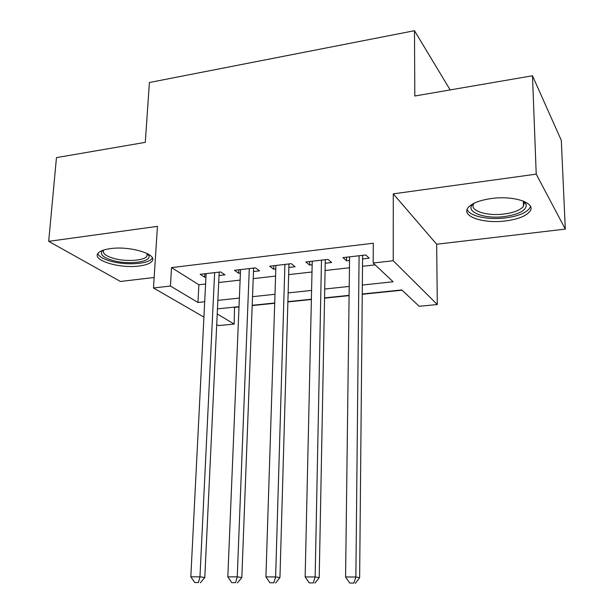 <?xml version="1.0" encoding="UTF-8"?>
<svg xmlns="http://www.w3.org/2000/svg" width="614" height="614" viewBox="0 0 614 614"><rect width="100%" height="100%" fill="white"/><g stroke="black" fill="none" stroke-linecap="round" stroke-linejoin="round"><path stroke-width="0.92" d="M139.248 266C145.833 265.148 150.077 263.552 151.965 261.219C158.389 254.472 130.091 245.638 110.259 248.639C103.881 249.53 99.798 251.095 98.002 253.336C91.839 260.413 120.083 268.778 139.248 266M505.867 220.902C518.132 219.229 526.152 216.044 529.913 211.339C536.613 203.05 513.903 195.237 491.208 198.552C479.15 200.341 471.368 203.487 467.876 207.977C461.298 216.565 483.893 223.926 505.867 220.902M234.517 307.123L234.18 324.077L218.576 325.581L216.696 324.491M450.169 89.928L414.481 30.7L149.409 82.514L145.288 142.356L56.465 157.629L48.69 241.348L120.444 281.465L154.16 277.497M414.481 30.7L414.811 96.007L532.491 75.768L561.303 140.353L565.31 229.099L536.222 174.146L393.29 193.847L393.229 260.735L437.306 304.544L419.17 306.286L401.802 289.938L362.214 294.006M393.29 193.847L436.661 244.242L565.31 229.099M436.661 244.242L437.306 304.544M234.886 307.353L238.999 306.931M252.154 305.58L274.696 303.27M287.843 301.919L311.382 299.502M324.514 298.158L349.105 295.633M362.214 294.29L402.078 290.199M532.491 75.768L536.222 174.146M218.998 275.525L224.962 274.834L220.641 271.925L200.187 274.312L204.631 277.19L205.951 277.037M253.452 271.549L259.568 270.843L255.462 267.857L234.456 270.313L238.692 273.253L240.404 273.053M288.826 267.458L295.119 266.729L291.228 263.675L269.653 266.2L273.675 269.208L275.793 268.963M325.174 263.26L331.644 262.516L327.991 259.384L305.81 261.971L309.609 265.056L312.165 264.764M362.298 285.049L393.129 281.78L373.174 263.007L373.297 243.221L171.544 267.597L198.882 284.758L205.598 283.998M218.668 282.524L240.112 280.099M253.183 278.626L275.571 276.1M288.626 274.627L312.004 271.994M325.036 270.521L349.45 267.765M362.467 266.299L375.146 264.864M362.536 258.947L369.183 258.179L365.775 254.963L342.98 257.627L346.534 260.789L349.543 260.443M203.925 317.116L153.485 287.966L157.437 226.359L48.69 241.348M153.485 287.966L170.439 286.04L197.961 302.464L204.7 301.75M171.544 267.597L170.439 286.04M373.174 263.007L393.229 260.735M217.195 313.938L234.18 324.077M349.105 295.349L324.522 297.874M311.39 299.225L287.851 301.643M274.704 302.994L252.17 305.304M239.015 306.655L217.433 308.873M217.832 300.353L239.368 298.074M252.492 296.685L274.988 294.298M288.104 292.909L311.59 290.422M324.691 289.033L349.22 286.431M198.882 284.758L197.961 302.464M346.58 257.212L346.534 260.789M309.694 261.518L309.609 265.056M273.79 265.716L273.675 269.208M238.838 269.799L238.692 273.253M204.807 273.775L204.631 277.19M359.09 255.746L355.867 576.999L345.575 576.983L349.589 256.859M362.613 255.34L359.635 577.69L355.867 576.999L353.856 583.047L349.734 583.031L353.856 583.047M355.368 583.3L359.635 577.69M345.575 576.983L349.734 583.031M523.558 201.162L526.221 204.285C526.812 210.126 519.682 214.202 504.838 216.512C483.824 219.497 463.432 211.323 473.663 203.441M474.108 203.219L473.878 203.541C468.612 210.464 486.695 216.45 504.332 213.971C514.133 212.605 520.534 210.034 523.519 206.243L524.095 202.597L523.09 200.978M467.177 209.274C468.843 216.051 488.099 220.234 505.736 217.886C517.917 216.212 525.876 213.027 529.606 208.33L530.473 206.434M147.989 253.966L149.048 255.808C151.09 261.902 129.623 264.849 114.05 260.796C102.983 257.75 99.222 254.265 102.776 250.343M103.605 250.059C102.177 253.421 105.976 256.314 114.987 258.732C127.175 261.863 144.137 260.574 146.915 256.23L147.222 253.551M97.833 253.582C99.161 256.836 104.027 259.53 112.416 261.664C127.535 265.509 148.504 263.928 151.965 258.563L152.349 257.926M321.483 260.144L315.143 576.953L305.15 576.945L312.242 261.219M325.29 259.699L319.203 577.636L315.143 576.953L313.255 582.909L309.256 582.901L313.255 582.909M314.89 583.162L319.203 577.636M305.15 576.945L309.256 582.901M284.896 264.419L275.625 576.914L265.923 576.899L275.909 265.471M288.971 263.943L279.953 577.582L275.625 576.914L273.844 582.778L269.968 582.77L273.844 582.778M275.594 583.031L279.953 577.582M265.923 576.899L269.968 582.77M249.299 268.579L237.25 576.868L227.825 576.861L240.55 269.6M253.62 268.072L241.832 577.528L237.25 576.868L235.584 582.655L231.816 582.64L235.584 582.655M237.426 582.901L241.832 577.528M227.825 576.861L231.816 582.64M214.647 272.624L199.972 576.83L190.824 576.822L206.12 273.621M219.198 272.094L204.8 577.482L199.972 576.83L198.414 582.532L194.753 582.525L198.414 582.532M200.356 582.778L204.8 577.482M190.824 576.822L194.753 582.525M362.022 255.409L362.567 255.908M324.66 259.768L325.236 260.259M288.296 264.02L288.91 264.496M252.907 268.157L253.559 268.625M218.454 272.179L219.137 272.639M524.095 202.597L526.221 204.285M523.351 201.285L523.519 206.243M147.398 254.081L149.048 255.808M147.099 253.49L146.915 256.23"/></g></svg>
